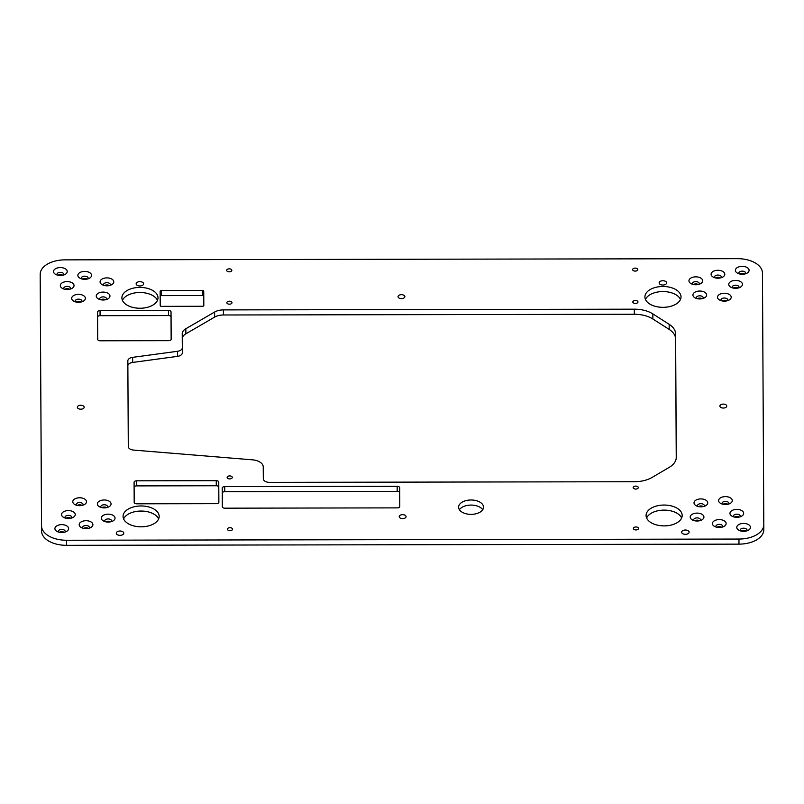 <?xml version="1.0" encoding="UTF-8"?>
<svg xmlns="http://www.w3.org/2000/svg" width="804" height="804" viewBox="0 0 804 804"><rect width="100%" height="100%" fill="white"/><g stroke="black" fill="none" stroke-linecap="round" stroke-linejoin="round"><path stroke-width="1.21" d="M689.118 532.168A3.739 2.161 180 0 1 689.118 532.178A3.739 2.161 180 0 1 685.39 534.328A3.739 2.161 180 0 1 681.651 532.178A3.739 2.161 180 0 1 685.38 530.017A3.739 2.161 180 0 1 689.118 532.168M143.604 283.802A3.739 2.161 180 0 1 143.604 283.812A3.739 2.161 180 0 1 139.876 285.973A3.739 2.161 180 0 1 136.137 283.812A3.739 2.161 180 0 1 139.866 281.651A3.739 2.161 180 0 1 143.604 283.802M123.776 533.173A3.739 2.161 180 0 1 123.776 533.183A3.739 2.161 180 0 1 120.037 535.343A3.739 2.161 180 0 1 116.299 533.183A3.739 2.161 180 0 1 120.027 531.022A3.739 2.161 180 0 1 123.776 533.173M666.627 282.877L666.627 282.877A3.739 2.161 180 0 1 662.888 285.038A3.739 2.161 180 0 1 659.149 282.877A3.739 2.161 180 0 1 662.878 280.727A3.739 2.161 180 0 1 666.627 282.877M458.612 507.203A12.452 7.186 180 0 1 458.612 507.183A12.452 7.186 180 0 1 471.064 499.987A12.452 7.186 180 0 1 483.516 507.183A12.452 7.186 180 0 1 471.084 514.369A12.452 7.186 180 0 1 458.612 507.203M482.712 509.716A12.452 7.186 -0 0 0 471.064 505.073A12.452 7.186 -0 0 0 459.416 509.716M632.808 301.972A2.573 1.487 180 0 1 632.808 301.962A2.573 1.487 180 0 1 635.381 300.485A2.573 1.487 180 0 1 637.954 301.962A2.573 1.487 180 0 1 635.381 303.45A2.573 1.487 180 0 1 632.808 301.972M227.411 529.183A2.573 1.487 180 0 1 227.411 529.173A2.573 1.487 180 0 1 229.984 527.685A2.573 1.487 180 0 1 232.557 529.173A2.573 1.487 180 0 1 229.984 530.66A2.573 1.487 180 0 1 227.411 529.183M632.637 269.621A2.573 1.487 180 0 1 632.637 269.611A2.573 1.487 180 0 1 635.21 268.124A2.573 1.487 180 0 1 637.783 269.611A2.573 1.487 180 0 1 635.21 271.099A2.573 1.487 180 0 1 632.637 269.621M227.13 477.415L227.13 477.415A2.573 1.487 180 0 1 229.703 475.928A2.573 1.487 180 0 1 232.276 477.415A2.573 1.487 180 0 1 229.713 478.903A2.573 1.487 180 0 1 227.13 477.415M226.678 270.345A2.573 1.487 180 0 1 226.678 270.335A2.573 1.487 180 0 1 229.251 268.848A2.573 1.487 180 0 1 231.823 270.335A2.573 1.487 180 0 1 229.251 271.822A2.573 1.487 180 0 1 226.678 270.345M633.15 487.586L633.15 487.586A2.573 1.487 180 0 1 635.723 486.098A2.573 1.487 180 0 1 638.296 487.586A2.573 1.487 180 0 1 635.723 489.063A2.573 1.487 180 0 1 633.15 487.586M633.361 528.459A2.573 1.487 180 0 1 633.361 528.449A2.573 1.487 180 0 1 635.944 526.972A2.573 1.487 180 0 1 638.517 528.449A2.573 1.487 180 0 1 635.944 529.936A2.573 1.487 180 0 1 633.361 528.459M226.849 302.696A2.573 1.487 180 0 1 226.849 302.686A2.573 1.487 180 0 1 229.421 301.198A2.573 1.487 180 0 1 231.994 302.686A2.573 1.487 180 0 1 229.431 304.173A2.573 1.487 180 0 1 226.849 302.696M63.596 275.028A3.427 1.98 -0 0 0 63.817 274.335A3.427 1.98 -0 0 0 60.38 272.355A3.427 1.98 -0 0 0 56.963 274.335A3.427 1.98 -0 0 0 57.184 275.028M67.234 271.521A6.844 3.95 180 0 1 65.235 274.335A6.844 3.95 180 0 1 55.546 274.335A6.844 3.95 180 0 1 57.757 267.883A6.844 3.95 180 0 1 67.234 271.521M62.823 275.229A3.427 1.98 -0 0 0 57.948 275.229M746.815 530.881A3.427 1.98 -0 0 0 747.037 530.178A3.427 1.98 -0 0 0 743.61 528.198A3.427 1.98 -0 0 0 740.182 530.178A3.427 1.98 -0 0 0 740.404 530.881M750.464 527.374A6.844 3.95 180 0 1 748.454 530.178A6.844 3.95 180 0 1 738.765 530.178A6.844 3.95 180 0 1 740.976 523.736A6.844 3.95 180 0 1 750.464 527.374M746.052 531.082A3.427 1.98 -0 0 0 741.177 531.082M738.806 287.862A3.427 1.98 -0 0 0 739.027 287.159A3.427 1.98 -0 0 0 735.6 285.189A3.427 1.98 -0 0 0 732.183 287.159A3.427 1.98 -0 0 0 732.404 287.862M742.454 284.355A6.844 3.95 180 0 1 740.444 287.159A6.844 3.95 180 0 1 730.756 287.159A6.844 3.95 180 0 1 732.967 280.717A6.844 3.95 180 0 1 742.454 284.355M738.042 288.063A3.427 1.98 -0 0 0 733.168 288.063M699.018 284.294A3.427 1.98 -0 0 0 699.239 283.601A3.427 1.98 -0 0 0 695.802 281.621A3.427 1.98 -0 0 0 692.385 283.601A3.427 1.98 -0 0 0 692.606 284.294M702.656 280.787A6.844 3.95 180 0 1 700.656 283.601A6.844 3.95 180 0 1 690.968 283.601A6.844 3.95 180 0 1 693.179 277.149A6.844 3.95 180 0 1 702.656 280.787M698.244 284.495A3.427 1.98 -0 0 0 693.37 284.495M740.032 516.851A3.427 1.98 -0 0 0 740.253 516.158A3.427 1.98 -0 0 0 736.816 514.178A3.427 1.98 -0 0 0 733.399 516.158A3.427 1.98 -0 0 0 733.62 516.851M743.67 513.344A6.844 3.95 180 0 1 741.67 516.158A6.844 3.95 180 0 1 731.982 516.158A6.844 3.95 180 0 1 734.193 509.706A6.844 3.95 180 0 1 743.67 513.344M739.258 517.052A3.427 1.98 -0 0 0 734.384 517.052M704.093 506.359A3.427 1.98 -0 0 0 704.314 505.666A3.427 1.98 -0 0 0 700.887 503.686A3.427 1.98 -0 0 0 697.47 505.666A3.427 1.98 -0 0 0 697.691 506.359M707.741 502.862A6.844 3.95 180 0 1 705.731 505.666A6.844 3.95 180 0 1 696.043 505.666A6.844 3.95 180 0 1 698.264 499.214A6.844 3.95 180 0 1 707.741 502.862M703.329 506.56A3.427 1.98 -0 0 0 698.455 506.56M722.484 527.042A3.427 1.98 -0 0 0 722.706 526.349A3.427 1.98 -0 0 0 722.706 526.339A3.427 1.98 -0 0 0 719.279 524.369A3.427 1.98 -0 0 0 715.861 526.349A3.427 1.98 -0 0 0 716.083 527.042M726.133 523.535A6.844 3.95 180 0 1 724.123 526.349A6.844 3.95 180 0 1 714.434 526.349A6.844 3.95 180 0 1 716.655 519.897A6.844 3.95 180 0 1 726.133 523.535M721.721 527.243A3.427 1.98 -0 0 0 716.846 527.243M107.424 507.424A3.427 1.98 -0 0 0 107.646 506.731A3.427 1.98 -0 0 0 104.218 504.751A3.427 1.98 -0 0 0 100.791 506.731A3.427 1.98 -0 0 0 101.013 507.424M111.073 503.917A6.844 3.95 180 0 1 109.063 506.731A6.844 3.95 180 0 1 99.374 506.731A6.844 3.95 180 0 1 101.585 500.279A6.844 3.95 180 0 1 111.073 503.917M106.661 507.625A3.427 1.98 -0 0 0 101.786 507.625M89.254 528.168A3.427 1.98 -0 0 0 89.475 527.474A3.427 1.98 -0 0 0 86.048 525.494A3.427 1.98 -0 0 0 82.621 527.474A3.427 1.98 -0 0 0 82.842 528.168M92.902 524.67A6.844 3.95 180 0 1 90.892 527.474A6.844 3.95 180 0 1 81.204 527.474A6.844 3.95 180 0 1 83.415 521.022A6.844 3.95 180 0 1 92.902 524.67M88.49 528.369A3.427 1.98 -0 0 0 83.616 528.369M87.927 278.857A3.427 1.98 -0 0 0 88.149 278.164A3.427 1.98 -0 0 0 88.149 278.154A3.427 1.98 -0 0 0 84.711 276.184A3.427 1.98 -0 0 0 81.294 278.164A3.427 1.98 -0 0 0 81.516 278.857M91.566 275.35A6.844 3.95 180 0 1 89.566 278.164A6.844 3.95 180 0 1 79.877 278.164A6.844 3.95 180 0 1 82.088 271.712A6.844 3.95 180 0 1 91.566 275.35M87.154 279.058A3.427 1.98 -0 0 0 82.279 279.058M81.747 301.832A3.427 1.98 -0 0 0 81.968 301.138A3.427 1.98 -0 0 0 78.541 299.158A3.427 1.98 -0 0 0 75.114 301.138A3.427 1.98 -0 0 0 75.335 301.832M85.395 298.324A6.844 3.95 180 0 1 83.385 301.138A6.844 3.95 180 0 1 73.697 301.138A6.844 3.95 180 0 1 75.908 294.686A6.844 3.95 180 0 1 85.395 298.324M80.983 302.033A3.427 1.98 -0 0 0 76.109 302.033M110.128 285.34A3.427 1.98 -0 0 0 110.349 284.646A3.427 1.98 -0 0 0 110.349 284.636A3.427 1.98 -0 0 0 106.922 282.666A3.427 1.98 -0 0 0 103.505 284.646A3.427 1.98 -0 0 0 103.726 285.34M113.776 281.832A6.844 3.95 180 0 1 111.776 284.646A6.844 3.95 180 0 1 102.088 284.646A6.844 3.95 180 0 1 104.299 278.194A6.844 3.95 180 0 1 113.776 281.832M109.364 285.541A3.427 1.98 -0 0 0 104.49 285.541M106.319 299.54A3.427 1.98 -0 0 0 106.54 298.847A3.427 1.98 -0 0 0 103.103 296.867A3.427 1.98 -0 0 0 99.686 298.847A3.427 1.98 -0 0 0 99.907 299.54M109.957 296.033A6.844 3.95 180 0 1 107.957 298.847A6.844 3.95 180 0 1 98.269 298.847A6.844 3.95 180 0 1 100.48 292.395A6.844 3.95 180 0 1 109.957 296.033M105.545 299.741A3.427 1.98 -0 0 0 100.671 299.741M70.38 289.048A3.427 1.98 -0 0 0 70.601 288.355A3.427 1.98 -0 0 0 67.174 286.375A3.427 1.98 -0 0 0 63.747 288.355A3.427 1.98 -0 0 0 63.968 289.048M74.028 285.541A6.844 3.95 180 0 1 72.018 288.355A6.844 3.95 180 0 1 62.33 288.355A6.844 3.95 180 0 1 64.541 281.902A6.844 3.95 180 0 1 74.028 285.541M69.616 289.249A3.427 1.98 -0 0 0 64.742 289.249M71.606 518.047A3.427 1.98 -0 0 0 71.827 517.344A3.427 1.98 -0 0 0 68.39 515.364A3.427 1.98 -0 0 0 64.973 517.344A3.427 1.98 -0 0 0 65.194 518.047M75.244 514.54A6.844 3.95 180 0 1 73.244 517.344A6.844 3.95 180 0 1 63.556 517.344A6.844 3.95 180 0 1 65.767 510.902A6.844 3.95 180 0 1 75.244 514.54M70.832 518.248A3.427 1.98 -0 0 0 65.958 518.248M111.394 521.615A3.427 1.98 -0 0 0 111.615 520.912A3.427 1.98 -0 0 0 108.188 518.932A3.427 1.98 -0 0 0 104.761 520.912A3.427 1.98 -0 0 0 104.982 521.615M115.042 518.108A6.844 3.95 180 0 1 113.032 520.912A6.844 3.95 180 0 1 103.344 520.912A6.844 3.95 180 0 1 105.555 514.459A6.844 3.95 180 0 1 115.042 518.108M110.63 521.806A3.427 1.98 -0 0 0 105.756 521.806M82.832 505.224A3.427 1.98 -0 0 0 83.053 504.52A3.427 1.98 -0 0 0 79.626 502.55A3.427 1.98 -0 0 0 76.199 504.52A3.427 1.98 -0 0 0 76.42 505.224M86.48 501.716A6.844 3.95 180 0 1 84.47 504.52A6.844 3.95 180 0 1 74.782 504.52A6.844 3.95 180 0 1 76.993 498.078A6.844 3.95 180 0 1 86.48 501.716M82.068 505.425A3.427 1.98 -0 0 0 77.194 505.425M700.274 520.56A3.427 1.98 -0 0 0 700.495 519.866A3.427 1.98 -0 0 0 700.495 519.856A3.427 1.98 -0 0 0 697.068 517.887A3.427 1.98 -0 0 0 693.651 519.866A3.427 1.98 -0 0 0 693.872 520.56M703.922 517.052A6.844 3.95 180 0 1 701.912 519.866A6.844 3.95 180 0 1 692.234 519.866A6.844 3.95 180 0 1 694.445 513.414A6.844 3.95 180 0 1 703.922 517.052M699.51 520.761A3.427 1.98 -0 0 0 694.636 520.761M728.665 504.068A3.427 1.98 -0 0 0 728.886 503.374A3.427 1.98 -0 0 0 725.449 501.394A3.427 1.98 -0 0 0 722.032 503.374A3.427 1.98 -0 0 0 722.253 504.068M732.303 500.57A6.844 3.95 180 0 1 730.303 503.374A6.844 3.95 180 0 1 720.615 503.374A6.844 3.95 180 0 1 722.826 496.922A6.844 3.95 180 0 1 732.303 500.57M727.891 504.269A3.427 1.98 -0 0 0 723.017 504.269M702.987 298.485A3.427 1.98 -0 0 0 703.209 297.781A3.427 1.98 -0 0 0 699.771 295.802A3.427 1.98 -0 0 0 696.354 297.781A3.427 1.98 -0 0 0 696.576 298.485M706.626 294.978A6.844 3.95 180 0 1 704.626 297.781A6.844 3.95 180 0 1 694.937 297.781A6.844 3.95 180 0 1 697.148 291.339A6.844 3.95 180 0 1 706.626 294.978M702.214 298.676A3.427 1.98 -0 0 0 697.339 298.676M721.158 277.732A3.427 1.98 -0 0 0 721.379 277.038A3.427 1.98 -0 0 0 717.942 275.058A3.427 1.98 -0 0 0 714.525 277.038A3.427 1.98 -0 0 0 714.746 277.732M724.796 274.224A6.844 3.95 180 0 1 722.796 277.038A6.844 3.95 180 0 1 713.108 277.038A6.844 3.95 180 0 1 715.319 270.586A6.844 3.95 180 0 1 724.796 274.224M720.384 277.933A3.427 1.98 -0 0 0 715.51 277.933M727.58 300.686A3.427 1.98 -0 0 0 727.801 299.982A3.427 1.98 -0 0 0 724.364 298.013A3.427 1.98 -0 0 0 720.947 299.982A3.427 1.98 -0 0 0 721.168 300.686M731.218 297.178A6.844 3.95 180 0 1 729.218 299.982A6.844 3.95 180 0 1 719.53 299.982A6.844 3.95 180 0 1 721.741 293.54A6.844 3.95 180 0 1 731.218 297.178M726.806 300.887A3.427 1.98 -0 0 0 721.932 300.887M64.963 532.087A3.427 1.98 -0 0 0 65.184 531.394A3.427 1.98 -0 0 0 61.757 529.414A3.427 1.98 -0 0 0 58.34 531.394A3.427 1.98 -0 0 0 58.561 532.087M68.611 528.58A6.844 3.95 180 0 1 66.601 531.394A6.844 3.95 180 0 1 56.923 531.394A6.844 3.95 180 0 1 59.134 524.942A6.844 3.95 180 0 1 68.611 528.58M64.199 532.288A3.427 1.98 -0 0 0 59.325 532.288M745.439 273.812A3.427 1.98 -0 0 0 745.66 273.119A3.427 1.98 -0 0 0 742.233 271.139A3.427 1.98 -0 0 0 738.816 273.119A3.427 1.98 -0 0 0 739.037 273.812M749.087 270.305A6.844 3.95 180 0 1 747.077 273.119A6.844 3.95 180 0 1 737.399 273.119A6.844 3.95 180 0 1 739.61 266.667A6.844 3.95 180 0 1 749.087 270.305M744.675 274.013A3.427 1.98 -0 0 0 739.801 274.013M202.487 290.455A1.246 0.724 180 0 1 203.734 291.179L203.814 305.56A1.246 0.724 180 0 1 202.568 306.274L161.473 306.354A1.246 0.724 180 0 1 160.227 305.631L160.147 291.259A1.246 0.724 180 0 1 160.147 291.249A1.246 0.724 180 0 1 161.393 290.535L202.487 290.455L202.487 295.54L161.393 295.621A1.246 0.724 -0 0 0 160.177 296.194M203.784 305.701L203.734 296.264A1.246 0.724 -0 0 0 202.487 295.54M40.2 279.279A24.904 14.382 -0 0 0 40.2 279.32A24.904 14.382 -0 0 0 40.2 279.37L41.547 531.002A24.904 14.382 -0 0 0 66.521 545.333L738.966 544.137A24.904 14.382 -0 0 0 763.8 529.756A24.904 14.382 -0 0 0 763.8 529.715L763.8 524.721M40.2 279.37L40.2 274.285A24.904 14.382 180 0 1 40.2 274.244A24.904 14.382 180 0 1 65.034 259.863L737.479 258.667A24.904 14.382 180 0 1 762.453 272.998L763.8 524.63A24.904 14.382 180 0 1 763.8 524.68A24.904 14.382 180 0 1 738.966 539.052L738.966 544.137M218.839 502.45L218.758 487.184A2.492 1.437 -0 0 0 216.266 485.757L136.569 485.897A2.492 1.437 -0 0 0 134.107 487.123M171.151 339.439L171.031 316.987A2.492 1.437 -0 0 0 168.528 315.56L100.048 315.681A2.492 1.437 -0 0 0 97.585 316.907M399.759 506.641L399.688 492.822A2.492 1.437 -0 0 0 397.186 491.395L224.718 491.696A2.492 1.437 -0 0 0 222.256 492.932M157.463 300.374A18.06 10.422 -0 0 0 139.946 292.495A18.06 10.422 -0 0 0 122.439 300.374M158.629 518.932A18.06 10.422 -0 0 0 141.112 511.053A18.06 10.422 -0 0 0 123.605 518.932M681.641 518.007A18.06 10.422 -0 0 0 664.124 510.118A18.06 10.422 -0 0 0 646.617 518.007M680.475 299.44A18.06 10.422 -0 0 0 662.958 291.561A18.06 10.422 -0 0 0 645.451 299.44M676.244 457.958L675.611 339.007A24.904 14.382 -0 0 0 669.179 329.409L652.868 318.997A24.904 14.382 -0 0 0 634.316 314.263L223.411 314.987A12.452 7.186 -0 0 0 214.618 317.108L185.855 333.821A12.452 7.186 -0 0 0 182.257 338.444M182.307 352.876L182.307 347.79A6.231 3.598 -0 0 0 182.307 347.78L182.227 333.831A12.452 7.186 180 0 1 185.855 328.736L214.618 312.032A12.452 7.186 180 0 1 223.411 309.902L634.316 309.178A24.904 14.382 180 0 1 652.868 313.912L669.179 324.324A24.904 14.382 180 0 1 675.611 333.921L676.275 457.285A24.904 14.382 180 0 1 676.275 457.325A24.904 14.382 180 0 1 669.139 467.405L652.104 477.415A24.904 14.382 180 0 1 634.406 481.727L269.551 482.37A6.231 3.598 180 0 1 263.31 478.792L263.24 466.933A12.452 7.186 -0 0 0 252.546 459.838L133.645 450.089A6.231 3.598 180 0 1 128.288 446.542L127.836 360.865A6.231 3.598 180 0 1 132.64 357.358L177.503 351.288A6.231 3.598 -0 0 0 182.307 347.79L182.307 352.866A6.231 3.598 180 0 1 182.307 352.876A6.231 3.598 180 0 1 177.503 356.373L132.64 362.443A6.231 3.598 -0 0 0 127.856 365.619M66.521 545.333L66.521 540.248A24.904 14.382 180 0 1 41.547 525.916L41.547 531.002M40.2 279.32L41.547 525.916M134.087 482.259A2.492 1.437 180 0 1 134.087 482.249A2.492 1.437 180 0 1 136.569 480.812L216.266 480.671A2.492 1.437 180 0 1 218.758 482.109L218.869 502.239A2.492 1.437 180 0 1 216.387 503.676L136.69 503.817A2.492 1.437 180 0 1 134.188 502.389L134.087 482.259M97.555 312.032L97.555 312.032A2.492 1.437 180 0 1 100.048 310.595L168.528 310.475A2.492 1.437 180 0 1 171.031 311.902L171.182 339.228A2.492 1.437 180 0 1 168.689 340.665L100.209 340.785A2.492 1.437 180 0 1 97.706 339.358L97.555 312.032M222.236 488.058A2.492 1.437 180 0 1 222.236 488.048A2.492 1.437 180 0 1 224.718 486.611L397.186 486.309A2.492 1.437 180 0 1 399.688 487.737L399.789 506.43A2.492 1.437 180 0 1 399.789 506.44A2.492 1.437 180 0 1 397.307 507.877L224.829 508.178A2.492 1.437 180 0 1 222.336 506.751L222.236 488.058M158.006 297.802A18.06 10.422 180 0 1 158.006 297.832A18.06 10.422 180 0 1 139.946 308.254A18.06 10.422 180 0 1 121.896 297.832A18.06 10.422 180 0 1 139.916 287.41A18.06 10.422 180 0 1 158.006 297.802M159.172 516.359A18.06 10.422 180 0 1 159.172 516.389A18.06 10.422 180 0 1 141.112 526.821A18.06 10.422 180 0 1 123.062 516.389A18.06 10.422 180 0 1 141.092 505.967A18.06 10.422 180 0 1 159.172 516.359M726.746 406.07A3.427 1.98 180 0 1 726.746 406.08A3.427 1.98 180 0 1 723.319 408.05A3.427 1.98 180 0 1 719.892 406.08A3.427 1.98 180 0 1 723.309 404.1A3.427 1.98 180 0 1 726.746 406.07M406.05 516.64A3.427 1.98 180 0 1 406.05 516.65A3.427 1.98 180 0 1 402.623 518.62A3.427 1.98 180 0 1 399.206 516.65A3.427 1.98 180 0 1 402.623 514.671A3.427 1.98 180 0 1 406.05 516.64M84.179 407.216L84.179 407.216A3.427 1.98 180 0 1 80.762 409.196A3.427 1.98 180 0 1 77.335 407.216A3.427 1.98 180 0 1 80.752 405.246A3.427 1.98 180 0 1 84.179 407.216M404.874 296.646L404.874 296.646A3.427 1.98 180 0 1 401.447 298.626A3.427 1.98 180 0 1 398.03 296.646A3.427 1.98 180 0 1 401.447 294.676A3.427 1.98 180 0 1 404.874 296.646M682.184 515.434A18.06 10.422 180 0 1 682.184 515.464A18.06 10.422 180 0 1 664.124 525.886A18.06 10.422 180 0 1 646.074 515.464A18.06 10.422 180 0 1 664.104 505.043A18.06 10.422 180 0 1 682.184 515.434M681.018 296.867A18.06 10.422 180 0 1 681.018 296.897A18.06 10.422 180 0 1 662.958 307.329A18.06 10.422 180 0 1 644.909 296.897A18.06 10.422 180 0 1 662.938 286.475A18.06 10.422 180 0 1 681.018 296.867M66.521 540.248L738.966 539.052M203.734 296.264L203.734 291.179M161.393 295.621L161.393 290.535M136.569 480.812L136.569 485.897M218.758 482.109L218.758 487.184M216.266 480.671L216.266 485.757M100.048 310.595L100.048 315.681M171.031 311.902L171.031 316.987M168.528 310.475L168.528 315.56M224.718 486.611L224.718 491.696M399.688 487.737L399.688 492.822M397.186 486.309L397.186 491.395M132.64 362.443L132.64 357.358M177.503 356.373L177.503 351.288M185.855 333.821L185.855 328.736M214.618 317.108L214.618 312.032M223.411 314.987L223.411 309.902M634.316 314.263L634.316 309.178M652.868 318.997L652.868 313.912M669.179 329.409L669.179 324.324M675.611 339.007L675.611 333.921M763.8 524.68L763.8 529.756"/></g></svg>
